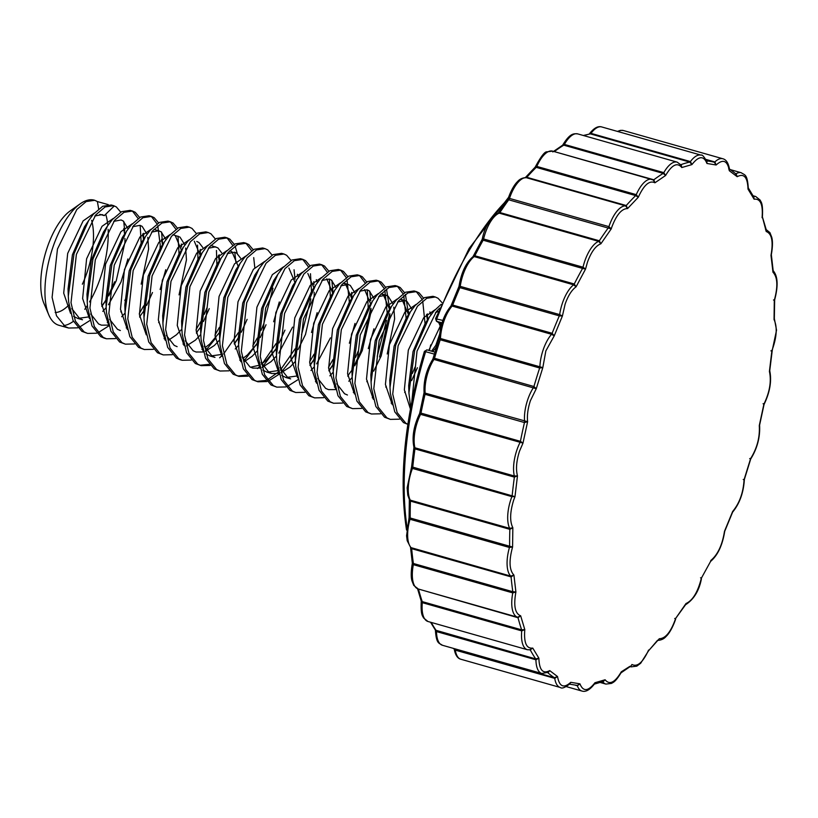 <?xml version="1.0" encoding="UTF-8"?>
<svg xmlns="http://www.w3.org/2000/svg" width="818" height="818" viewBox="0 0 818 818"><rect width="100%" height="100%" fill="white"/><g stroke="black" fill="none" stroke-linecap="round" stroke-linejoin="round"><path stroke-width="1.23" d="M706.19 160.88L706.946 163.467C703.756 155.461 698.746 155.829 691.936 164.582L689.779 162.087L590.351 133.866L583.326 135.491M728.685 168.528L729.359 170.768C727.509 160.594 723.112 158.661 716.149 164.991L706.946 163.467L706.936 161.678C704.001 156.524 702.069 154.357 701.149 155.164A27.526 11.544 105.8 0 0 690.412 161.586A2.168 0.91 -74.2 0 1 689.779 162.087A270.86 113.559 -74.2 0 0 680.893 164.674L681.772 167.537C677.355 162.046 671.967 164.704 665.596 175.492L663.183 173.385L563.766 145.154L562.344 146.064M653.429 179.94A2.168 0.91 105.8 0 0 653.817 179.786L654.911 182.792C649.482 180.072 643.94 184.899 638.296 197.25L635.658 195.584L536.23 167.353L535.084 167.946L536.833 166.422L636.261 194.643L638.296 197.25L627.559 208.58C621.721 208.6 616.455 214.817 611.762 227.22L611.22 228.907L508.009 199.602L509.491 198.406A27.526 11.544 -74.2 0 1 526.178 177.659L525.8 177.588C522.242 177.884 519.471 179.244 517.487 181.657C516.71 182.342 512.262 186.657 508.009 198.907L498.101 213.293M498.182 213.191L499.9 212.547L599.328 240.778L600.893 243.774C595.688 245.748 591.199 251.913 587.426 262.261L585.545 269.071L582.559 268.416L483.131 240.195L482.334 239.766L483.591 238.979A27.526 11.544 -74.2 0 1 499.256 213.15L498.274 213.15M576.087 286.821C571.741 289.961 568.091 295.717 565.136 304.102L562.406 315.993L559.308 315.871L459.88 287.639L459.195 286.689L460.237 286.372A27.526 11.544 -74.2 0 1 474.205 256.586L472.876 257.517L474.829 255.758L574.256 283.989L576.087 286.821L573.633 284.817L474.205 256.586A2.168 0.91 105.8 0 0 474.829 255.758A270.86 113.559 105.8 0 1 483.131 240.195A2.168 0.91 105.8 0 0 483.448 239.459A2.168 0.91 105.8 0 0 483.591 238.979L583.019 267.21L585.545 269.071L576.087 286.821M439.522 338.294L440.473 338.509A27.526 11.544 -74.2 0 1 452.129 306.065L451.015 306.546L452.712 305.063L552.14 333.284L554.226 335.85L545.851 350.912L542.815 367.619L539.655 367.998L440.227 339.777L439.501 338.407M530.432 400.636C527.886 408.356 526.945 415.38 527.61 421.699L524.461 422.548L425.033 394.317L424.399 392.395L425.145 393.1A27.526 11.544 -74.2 0 1 433.98 359.429L433.059 359.419L434.491 358.284L533.919 386.515L536.271 388.714L433.98 359.429A2.168 0.91 105.8 0 0 434.491 358.284A270.86 113.559 105.8 0 1 440.227 339.777A2.168 0.91 105.8 0 0 440.473 338.509L542.815 367.619L536.271 388.714L530.432 400.636M519.542 451.117C516.403 460.902 515.718 469.154 517.477 475.861L514.379 477.119L414.951 448.888L414.266 446.556L414.92 447.783A27.526 11.544 -74.2 0 1 420.564 414.348L419.777 413.806L420.984 413.11L520.412 441.331L522.988 443.111L420.564 414.348A2.168 0.91 105.8 0 0 420.984 413.11A270.86 113.559 105.8 0 1 425.033 394.317A2.168 0.91 105.8 0 0 425.145 393.1L527.61 421.699L522.988 443.111L519.542 451.117M513.663 500.146C509.951 512.15 509.675 521.352 512.845 527.733L509.849 529.328L410.431 501.097L409.327 499.501L410.268 500.146A27.526 11.544 -74.2 0 1 412.456 468.407L411.771 467.354L412.763 467.129L514.982 496.659L511.874 496.628L412.456 468.407A2.168 0.91 105.8 0 0 412.763 467.129A270.86 113.559 105.8 0 1 414.951 448.888A2.168 0.91 105.8 0 0 414.92 447.783L514.348 476.004L517.477 475.861L514.982 496.659L513.663 500.146M410.708 547.539L510.8 576.128A27.526 11.544 105.8 0 1 509.44 547.477L410.012 519.256L409.368 517.702L410.196 517.999A270.86 113.559 105.8 0 1 410.431 501.097A2.168 0.91 105.8 0 0 410.268 500.146L509.696 528.367L512.845 527.733L512.579 547.007L509.44 547.477A2.168 0.91 105.8 0 0 509.624 546.23L512.579 547.007C508.827 560.79 509.277 570.146 513.919 575.064L511.086 576.894L411.659 548.663L410.544 547.385M525.401 177.578L526.812 177.302L626.23 205.522L627.559 208.58L625.606 205.88A27.526 11.544 -74.2 0 0 609.073 226.187A27.526 11.544 -74.2 0 0 608.919 226.637A2.168 0.91 -74.2 0 1 608.909 226.668A2.168 0.91 -74.2 0 1 608.377 227.731A270.86 113.559 -74.2 0 0 599.328 240.778A2.168 0.91 -74.2 0 1 598.684 241.382L499.256 213.15A2.168 0.91 105.8 0 0 499.9 212.547A270.86 113.559 105.8 0 1 508.949 199.5A2.168 0.91 105.8 0 0 509.481 198.447A2.168 0.91 -74.2 0 0 509.491 198.406L608.919 226.637L611.22 228.907L600.893 243.774L598.684 241.382A27.526 11.544 -74.2 0 0 584.737 261.228A27.526 11.544 -74.2 0 0 583.019 267.21A2.168 0.91 -74.2 0 1 582.876 267.68A2.168 0.91 -74.2 0 1 582.559 268.416A270.86 113.559 -74.2 0 0 574.256 283.989A2.168 0.91 -74.2 0 1 573.633 284.817A27.526 11.544 -74.2 0 0 562.447 303.059A27.526 11.544 -74.2 0 0 559.665 314.603A2.168 0.91 -74.2 0 1 559.451 315.513A2.168 0.91 -74.2 0 1 559.308 315.871A270.86 113.559 -74.2 0 0 552.14 333.284A2.168 0.91 -74.2 0 1 551.557 334.296L452.129 306.065A2.168 0.91 105.8 0 0 452.712 305.063A270.86 113.559 105.8 0 1 459.88 287.639A2.168 0.91 105.8 0 0 460.023 287.282A2.168 0.91 105.8 0 0 460.237 286.372L559.665 314.603L562.406 315.993L554.226 335.85L551.557 334.296A27.526 11.544 -74.2 0 0 543.162 349.869A27.526 11.544 -74.2 0 0 539.89 366.73A2.168 0.91 -74.2 0 1 539.655 367.998A270.86 113.559 -74.2 0 0 533.919 386.515A2.168 0.91 -74.2 0 1 533.408 387.66A27.526 11.544 -74.2 0 0 527.743 399.603A27.526 11.544 -74.2 0 0 524.563 421.331A2.168 0.91 -74.2 0 1 524.461 422.548A270.86 113.559 -74.2 0 0 520.412 441.331A2.168 0.91 -74.2 0 1 519.982 442.569A27.526 11.544 -74.2 0 0 516.864 450.084A27.526 11.544 -74.2 0 0 514.348 476.004A2.168 0.91 -74.2 0 1 514.379 477.119A270.86 113.559 -74.2 0 0 512.191 495.36A2.168 0.91 -74.2 0 1 511.874 496.628A27.526 11.544 -74.2 0 0 510.984 499.103A27.526 11.544 -74.2 0 0 509.696 528.367A2.168 0.91 -74.2 0 1 509.849 529.328A270.86 113.559 -74.2 0 0 509.624 546.23L410.196 517.999A2.168 0.91 105.8 0 1 410.012 519.256A27.526 11.544 105.8 0 0 411.372 547.907A2.168 0.91 105.8 0 1 411.659 548.663A270.86 113.559 105.8 0 0 413.397 563.49A2.168 0.91 105.8 0 1 413.346 564.665A27.526 11.544 105.8 0 0 418.192 588.98L517.62 617.212A27.526 11.544 105.8 0 1 512.774 592.897L413.346 564.665L412.691 562.661L413.397 563.49L512.825 591.721A270.86 113.559 -74.2 0 1 511.086 576.894A2.168 0.91 -74.2 0 0 510.8 576.128L513.919 575.064L515.902 591.966L512.774 592.897A2.168 0.91 105.8 0 0 512.825 591.721L515.902 591.966C513.448 605.719 515.033 613.653 520.657 615.78L518.019 617.733L417.681 588.807M530.729 649.829L527.395 649.727A27.526 11.544 105.8 0 1 521.731 630.893L422.303 602.661L421.587 600.269L422.231 601.608L521.659 629.84A270.86 113.559 -74.2 0 1 518.019 617.733A2.168 0.91 -74.2 0 0 517.62 617.212L520.657 615.78L524.798 629.574L521.731 630.893A2.168 0.91 105.8 0 0 521.659 629.84L524.798 629.574C523.755 642.692 526.403 648.858 532.763 648.091L529.9 649.952M529.86 649.799L532.763 648.091L538.878 658.183L535.933 659.799A2.168 0.91 105.8 0 0 535.718 658.919L538.878 658.183C539.287 670.085 542.896 674.226 549.706 670.607L547.549 672.498M435.391 630.085L436.505 631.578L535.933 659.799A27.526 11.544 105.8 0 0 541.823 673.49L548.459 672.232L549.706 670.607L557.528 676.537L554.747 678.367A2.168 0.91 105.8 0 0 554.42 677.703L557.528 676.537C559.379 686.711 563.776 688.644 570.739 682.314L568.847 684.022M568.899 684.032L577.273 685.412L579.942 683.838C583.132 691.844 588.142 691.476 594.952 682.723L594.369 684.093M594.113 684.175L603.398 681.476L605.115 679.768C609.533 685.249 614.921 682.601 621.291 671.813L621.026 672.815M454.246 649.083L455.319 650.136L554.747 678.367A27.526 11.544 105.8 0 0 560.279 687.478C561.864 688.868 565.095 687.631 569.972 683.736L570.739 682.314L579.942 683.838L577.355 685.781A27.526 11.544 105.8 0 0 581.956 691.057C585.729 692.243 589.901 689.871 594.481 683.94L594.952 682.723L605.115 679.768L602.764 681.711A27.526 11.544 105.8 0 0 605.913 684.093L611.506 683.408C613.295 682.222 615.269 682.232 621.015 672.846L630.893 666.067L631.977 664.502C637.406 667.222 642.948 662.406 648.592 650.054L648.531 650.699M630.249 666.547A27.526 11.544 105.8 0 0 631.097 666.875L636.793 666.149L640.688 663.245L648.664 650.627L659.328 638.715C665.555 638.561 670.995 631.782 675.668 618.398L674.717 618.5M685.504 604.799L675.668 618.398L685.995 603.531C692.734 600.494 697.846 592.058 701.343 578.234L700.545 577.805M724.666 531.639C722.427 545.33 717.754 555.228 710.668 561.352L710.801 560.483C717.754 554.706 722.314 544.982 724.482 531.311L732.662 511.454C739.523 503.182 743.327 492.589 744.073 479.685L744.431 479.236L744.339 479.788C743.511 492.733 739.656 503.448 732.764 511.945L732.631 512.027M759.605 425.432C760.208 437.149 757.294 448.264 750.852 458.775L750.617 458.581C757.1 448.192 759.983 437.201 759.278 425.605L763.889 404.194C769.707 392.119 771.548 381.208 769.411 371.444L771.906 350.646C776.793 337.435 777.509 327.067 774.043 319.562L774.309 300.298C778.061 286.515 777.611 277.159 772.969 272.23L770.985 255.339C773.439 241.586 771.855 233.651 766.231 231.525L766.282 229.838L762.448 217.067L762.09 217.731C763.133 204.612 760.484 198.437 754.124 199.203L753.859 197.107L748.245 187.854M748.286 187.925L748.01 189.122C747.601 177.22 743.991 173.079 737.182 176.698L735.556 173.733M589.349 133.866L590.985 133.354L690.412 161.586L691.936 164.582L681.772 167.537L681.343 165.277L677.192 162.138A27.526 11.544 105.8 0 0 663.817 172.639L665.596 175.492L654.911 182.792L653.224 179.888A27.526 11.544 105.8 0 0 652.007 179.346A27.526 11.544 105.8 0 0 636.261 194.643A2.168 0.91 -74.2 0 1 635.658 195.584A270.86 113.559 -74.2 0 0 626.23 205.522A2.168 0.91 -74.2 0 1 625.606 205.88L526.178 177.659A2.168 0.91 105.8 0 0 526.812 177.302A270.86 113.559 105.8 0 1 536.23 167.353A2.168 0.91 105.8 0 0 536.833 166.422A27.526 11.544 105.8 0 1 552.579 151.126L653.664 180.083M753.245 196.422L754.124 199.203L748.01 189.122L748.286 187.997C747.294 173.355 744.472 175.236 741.282 172.741A27.526 11.544 105.8 0 0 736.118 173.743L737.182 176.698L729.359 170.768L729.533 169.346C728.47 163.13 726.241 159.602 722.826 158.753A27.526 11.544 105.8 0 0 714.871 161.954L716.149 164.991L714.257 162.209L706.231 159.929M736.272 174.142L729.145 168.733M773.163 270.676L771.333 254.654C773.419 242.936 772.018 238.406 771.763 237.292L769.942 232.639L765.474 229.02L766.231 231.525L762.396 216.964M773.48 300.001L774.666 299.807C778.409 285.594 777.846 275.809 772.959 270.451M770.914 350.871L772.253 350.37L769.748 370.595M769.718 370.779L769.769 370.902C771.814 380.932 769.953 392.006 764.206 404.123L764.002 404.685L763.112 403.652M743.204 479.491L744.073 479.685L750.617 458.581L749.697 458.571M732.662 511.454L732.56 512.273L732.662 511.454M710.556 561.475L701.343 578.234L710.597 561.393M648.47 650.903L657.498 640.341M621.015 672.836L621.291 671.813L629.88 666.343M410.503 547.119L412.344 563.346C410.258 575.064 411.659 579.635 411.924 580.729L413.734 585.361L418.192 588.98A2.168 0.91 105.8 0 1 418.591 589.512A270.86 113.559 105.8 0 0 422.231 601.608A2.168 0.91 105.8 0 1 422.303 602.661A27.526 11.544 105.8 0 0 427.967 621.496L423.499 617.876C422.753 615.75 420.564 615.637 421.26 601.169L421.28 601.036M413.959 447.221L411.566 467.058L407.139 487.814L407.783 495.115L409.337 499.522L409.092 517.641L406.566 535.78L407.2 540.718L410.718 547.549M535.136 167.301L535.207 167.087C540.892 156.535 544.798 151.453 546.915 151.841L552.579 151.126M562.406 145.993L564.4 144.418L663.817 172.639A2.168 0.91 -74.2 0 1 663.183 173.385A270.86 113.559 -74.2 0 0 653.817 179.786L553.919 151.504M453.06 648.296L454.992 649.472L554.42 677.703A270.86 113.559 -74.2 0 1 547.723 672.652M435.421 630.136L535.718 658.919A270.86 113.559 -74.2 0 1 530.35 650.075A2.168 0.91 -74.2 0 0 530.228 649.911M552.784 151.933L562.661 145.164C570.156 132.813 573.888 133.6 577.764 133.907A27.526 11.544 105.8 0 0 564.4 144.418A2.168 0.91 105.8 0 1 563.766 145.154A270.86 113.559 105.8 0 0 554.389 151.565A2.168 0.91 105.8 0 1 554.307 151.616M419.665 413.315L424.072 392.568C423.468 380.851 426.382 369.736 432.814 359.235L439.338 338.212C440.166 325.278 444.021 314.562 450.912 306.055L459.01 286.361C461.25 272.67 465.923 262.772 473.009 256.647L482.242 239.255C484.532 227.21 489.88 218.508 498.295 213.15M434.409 354.122L424.409 351.341C404.654 418.427 398.673 477.824 406.464 529.522A2.168 1.472 -9.5 0 0 406.699 530.013M435.697 318.815L442.855 320.4M428.785 350.38L440.166 326.29M410.391 408.969L404.348 389.859L408.315 350.145L423.744 317.629L435.043 309.756M392.282 404.695L385.421 384.491L389.388 344.767L404.818 312.261L416.117 304.388M426.505 314.644L427.436 320.012M391.822 402.824L391.157 403.141M373.356 399.317L366.495 379.112L370.472 339.398L385.891 306.883L397.19 299.01M397.599 301.965L404.93 300.554L400.196 299.214L402.354 300.237L408.519 314.633M372.896 397.446L372.241 397.773M354.429 393.949L347.568 373.744L351.546 334.02L366.975 301.515L378.274 293.642M381.116 293.795L383.427 294.858L389.603 309.378M389.889 313.693L389.889 317.578L381.188 355.953L373.683 371.137M353.979 392.078L353.315 392.395M335.513 388.57L328.642 368.366L332.619 328.652L348.049 296.136L359.347 288.263M364.603 289.562L370.677 304.01M370.963 308.314L370.963 312.2L362.262 350.585L354.756 365.769M351.944 370.165L347.803 375.728M335.053 386.699L334.388 387.026M316.586 383.202L309.725 362.998L313.693 323.274L329.122 290.768L340.421 282.895M343.263 283.048L345.585 284.122L351.74 298.519M333.028 364.797L328.877 370.349M316.126 381.331L315.462 381.648M297.66 377.824L290.799 357.63L294.766 317.905L310.196 285.39L321.494 277.527M326.75 278.815L332.834 293.263M314.102 359.419L309.95 364.981M297.2 375.963L285.932 377.538L281.77 375.442M278.733 372.456L271.873 352.251L275.85 312.527L291.269 280.022L302.568 272.149M307.824 273.437L313.897 287.772M314.194 292.2L314.194 296.085L305.492 334.46L297.987 349.654M295.175 354.051L291.034 359.603M278.284 370.585L267.016 372.17L262.844 370.073M259.807 367.088L252.946 346.883L256.924 307.159L272.353 274.654L283.652 266.78M288.907 268.069L294.971 282.404M276.464 348.366L266.402 360.257L261.341 364.102M259.357 365.217L250.523 367.221M240.891 361.709L234.02 341.505L237.997 301.791L253.427 269.275L264.725 261.402M257.537 342.998L247.486 354.889L242.793 358.488M240.431 359.838L239.766 360.165M221.964 356.341L215.103 336.137L219.071 296.413L234.5 263.907L245.799 256.034M238.406 337.936L234.255 343.488M221.504 354.47L210.236 356.045L206.064 353.949M203.038 350.963L196.177 330.758L200.144 291.044L215.574 258.529L226.872 250.656M229.725 250.809L232.036 251.883L238.191 266.279M219.48 332.558L209.633 344.143L204.95 347.742M202.578 349.092L201.923 349.419M184.111 345.595L177.25 325.39L181.228 285.666L196.647 253.161L207.946 245.288M210.799 245.441L217.844 247.854L221.678 252.813M218.334 255.543L219.275 260.911M200.768 326.883L196.412 332.742M183.661 343.724L182.997 344.041M165.195 340.216L158.324 320.012L162.301 280.298L177.731 247.782L189.03 239.919M194.285 241.208L200.359 255.656M164.735 338.355L164.07 338.672M146.269 334.848L139.408 314.644L143.375 274.92L158.804 242.414L170.103 234.541M172.946 234.694L179.991 237.108L184.909 245.011M175.359 235.829L181.422 250.165M127.342 329.47L120.481 309.276L124.448 269.551L139.878 237.036L151.177 229.173M154.019 229.326L161.064 231.739L165.982 239.633M161.565 239.429L162.496 244.797M143.784 311.065L139.633 316.627M126.882 327.609L126.217 327.926M108.416 324.102L101.555 303.897L105.532 264.173L120.952 231.668L132.25 223.795M142.639 234.06L143.59 239.541M107.956 322.231L107.301 322.558M89.489 318.734L82.628 298.529L86.606 258.805L102.035 226.3L113.334 218.426M123.712 228.682L124.663 234.163M124.95 238.467L124.95 242.363L116.248 280.738L108.743 295.922M105.931 300.329L101.79 305.881M89.039 316.863L77.771 318.437L73.6 316.341M70.573 313.355L63.702 293.151L67.679 253.437L83.109 220.921L94.407 213.048M98.671 208.989L97.403 201.555L94.694 200.287L86.166 201.586L76.81 209.52L57.465 249.04L52.096 297.363L56.503 315.83L65.225 326.566L68.651 328.038L77.679 327.844M79.09 327.374L89.98 320.472M101.872 306.453L105.921 299.971M108.835 294.633L114.632 281.77M124.704 230.901L123.743 221.381M120.747 212.159L116.33 206.934L113.62 205.655L105.093 206.954L95.726 214.899L76.381 254.418L71.013 302.732L75.43 321.198L84.152 331.934L87.577 333.417L96.596 333.212M98.007 332.752L108.906 325.84M120.788 311.832L121.309 311.055M143.723 239.306L143.477 233.283M139.673 217.527L135.256 212.302L132.547 211.034L124.009 212.322L114.653 220.267L95.307 259.787L89.939 308.11L94.346 326.576L103.078 337.313L106.504 338.785L115.522 338.591M139.714 317.2L140.236 316.433M146.678 305.38L152.485 292.517M162.649 244.684L161.586 232.128M158.59 222.895L154.183 217.68L151.473 216.402L142.935 217.7L133.579 225.645L114.234 265.165L108.866 313.478L113.273 331.944L122.005 342.681L125.42 344.163L134.449 343.959M158.641 322.578L159.152 321.801M181.473 247.016L181.33 244.03M177.516 228.273L173.109 223.048L170.4 221.78L161.862 223.069L152.506 231.013L133.16 270.533L127.792 318.846L132.199 337.313L140.921 348.059L144.346 349.531L153.375 349.327M200.502 255.431L200.246 249.398M196.443 233.641L192.025 228.427L189.316 227.148L180.788 228.447L171.422 236.392L152.087 275.911L146.708 324.225L151.126 342.691L159.847 353.427L163.273 354.91L172.301 354.705M196.484 333.325L197.005 332.548M203.457 321.494L209.255 308.631M219.367 260.768L219.173 254.776M215.369 239.02L210.952 233.795L208.242 232.527L199.715 233.815L190.349 241.76L171.003 281.28L165.635 329.593L170.042 348.059L178.774 358.805L182.199 360.278L191.218 360.073M205.267 351.086L215.932 337.916M237.292 253.621L235.093 246.065M234.296 244.388L229.878 239.173L227.169 237.895L218.631 239.193L209.275 247.138L189.929 286.648L184.561 334.971L188.968 353.437L197.7 364.174L201.126 365.646L210.144 365.452M234.337 344.061L238.907 337.18M236.944 340.012L238.386 337.578M241.3 332.241L247.108 319.378M253.212 249.766L248.805 244.541L246.095 243.263L237.557 244.562L228.202 252.506L208.856 292.026L203.488 340.339L207.895 358.805L216.627 369.542L220.042 371.024L229.071 370.82M244.081 360.85L257.834 342.548M255.87 345.38L257.312 342.946M260.226 337.609L266.034 324.746M272.138 255.134L267.721 249.909L265.022 248.641L256.484 249.93L247.128 257.874L227.782 297.394L222.414 345.717L226.821 364.184L235.543 374.92L238.968 376.392L247.997 376.198M263.007 366.229L276.76 347.916M274.787 350.758L276.239 348.325M279.153 342.987L284.95 330.124M295.022 279.255L294.061 269.736M291.065 260.502L286.648 255.288L283.938 254.009L275.41 255.308L266.044 263.253L246.709 302.772L241.33 351.086L245.748 369.552L254.47 380.288L257.895 381.771L266.913 381.566M268.324 381.106L279.224 374.194M280.963 372.568L291.627 359.409L295.165 353.693M313.948 284.623L313.795 281.637M309.991 265.881L305.574 260.656L302.864 259.388L294.337 260.676L284.971 268.621L265.625 308.141L260.257 356.464L264.664 374.93L273.396 385.667L276.821 387.139L285.84 386.945M287.251 386.474L298.151 379.572M310.032 365.554L314.613 358.662M312.64 361.505L314.092 359.071M332.967 293.038L331.914 280.482M328.918 271.249L324.501 266.034L321.791 264.756L313.253 266.054L303.897 273.999L284.552 313.519L279.183 361.832L283.59 380.298L292.323 391.035L295.738 392.517L304.766 392.313M328.959 370.932L333.529 364.041M331.566 366.873L333.008 364.439M351.883 298.304L351.648 292.384M347.834 276.627L343.427 271.402L340.717 270.134L332.18 271.423L322.824 279.367L303.478 318.887L298.11 367.2L302.517 385.667L311.249 396.413L314.664 397.885L323.693 397.681M347.885 376.3L348.396 375.534M354.848 364.48L360.656 351.607L370.595 309.01M370.718 300.748L369.756 291.228M366.761 281.995L362.343 276.781L359.644 275.502L351.106 276.801L341.75 284.746L322.404 324.265L317.036 372.579L321.443 391.045L330.165 401.781L333.591 403.254L342.619 403.059M366.812 381.679L367.323 380.902M379.572 356.985L389.511 314.378M389.685 309.122L386.485 289.051M385.687 287.374L381.27 282.149L378.56 280.881L370.033 282.169L360.666 290.114L341.321 329.634L335.953 377.947L340.37 396.413L349.092 407.159L352.517 408.632L361.536 408.427M385.728 387.047L386.249 386.27M408.611 314.623L405.411 294.419M404.613 292.742L400.196 287.527L397.487 286.249L388.949 287.547L379.593 295.492L360.247 335.002L354.879 383.325L359.286 401.791L368.018 412.528L371.444 414L380.462 413.806M404.654 392.415L405.176 391.648M411.618 380.595L417.425 367.732M427.538 319.869L427.344 313.867M423.53 298.12L419.123 292.895L416.413 291.617L407.875 292.916L398.519 300.86L379.174 340.38L373.806 388.693L378.213 407.159L386.945 417.896L390.36 419.378L399.389 419.174M441.945 302.568L438.049 298.263L435.34 296.995L426.802 298.284L417.446 306.229L398.1 345.748L392.732 394.071L397.139 412.538L405.861 423.274L407.845 424.256M439.644 308.141L436.362 311.607L417.027 351.126L411.853 401.352M435.636 345.717L437.886 340.288M441.239 304.255L434 310.932L429.276 317.241L414.654 350.452L408.928 392.906L408.693 385.544L413.049 351.484L425.176 323.417M435.442 312.701L438.336 311.413M435.34 296.995L432.967 296.32L424.44 297.619L415.074 305.564L410.35 311.863L395.728 345.084L390.012 387.527L389.767 380.176L394.123 346.106L406.26 318.038L408.202 315.298M429.839 311.914L430.922 314.848M430.697 344.91L429.44 350.564M371.086 382.159L370.851 374.797L375.196 340.738L387.333 312.67L391.423 306.494L376.812 339.705L371.086 382.159L371.444 388.029L375.851 406.485L384.572 417.231L390.37 419.378M404.93 300.554L407.088 301.576L411.996 309.48M352.108 372.885L351.924 369.429L356.27 335.37L368.407 307.292L370.36 304.552M378.673 296.586L386.004 295.175L388.161 296.208L393.08 304.102M393.806 307.139L394.624 318.918L387.2 353.979M347.445 395.002L344.572 393.765L336.709 383.785M333.182 367.517L332.998 364.051L337.353 329.991L349.48 301.924L353.58 295.748L338.959 328.959L333.233 371.413L333.591 377.282L337.998 395.748L346.73 406.485L352.517 408.632M359.746 291.218L367.077 289.807L369.235 290.83L374.153 298.734M373.928 328.795L368.284 348.611M352.18 377.487L348.795 381.219M335.789 389.583L328.519 389.624L325.646 388.397L317.783 378.417M359.634 275.502L357.272 274.828L348.744 276.126L339.378 284.071L334.654 290.38L320.032 323.591L314.306 366.045L314.071 358.683L318.427 324.623L330.564 296.556L332.507 293.805M340.83 285.84L348.151 284.439L350.309 285.462L355.227 293.365M355.002 323.427L349.358 343.233M333.263 372.118L329.879 375.84M295.339 356.771L295.155 353.304L299.5 319.245L311.638 291.177L313.58 288.427M321.903 280.472L329.235 279.061L331.382 280.093L336.3 287.987M330.431 337.865L316.627 363.857M314.337 366.74L310.952 370.472M285.932 377.538L290.666 378.877L287.793 377.65L279.94 367.671M276.412 351.392L276.228 347.936L280.574 313.877L292.711 285.809L294.654 283.059M316.3 279.674L317.384 282.619M317.149 312.68L311.505 332.497M295.41 361.372L290.063 366.975L281.024 372.814M279.01 373.468L271.74 373.509L268.877 372.282L261.014 362.302M257.486 346.024L257.302 342.558L261.658 308.498L273.785 280.431L277.885 274.255L263.263 307.476L257.537 349.92L257.895 355.789L262.302 374.255L271.034 384.992L276.821 387.139M297.374 274.306L298.458 277.241M292.578 327.118L278.774 353.11M276.484 355.994L271.136 361.597L262.097 367.446M260.083 368.09L252.823 368.131L249.95 366.904L242.087 356.924M238.611 344.552L238.375 337.19L242.731 303.13L254.858 275.063L258.958 268.887L244.337 302.098L238.611 344.552L238.968 350.411L243.375 368.877L252.108 379.624L257.895 381.771M279.306 301.934L273.662 321.75M257.558 350.625L252.21 356.229L244.5 361.505M219.694 339.184L219.449 331.822L223.805 297.752L235.942 269.684L240.032 263.508L225.41 296.729L219.694 339.184L220.042 345.043L224.459 363.509L233.181 374.245L238.968 376.392M238.641 345.257L235.257 348.979M210.236 356.045L214.97 357.394L212.097 356.157L204.234 346.178M200.768 333.805L200.533 326.443L204.878 292.384L217.015 264.316L221.105 258.14L206.494 291.351L200.768 333.805L201.116 339.674L205.533 358.141L214.255 368.877L220.042 371.024M227.281 253.611L234.613 252.2L236.77 253.222L240.604 258.191M219.715 339.879L214.367 345.482L205.328 351.321M203.314 351.975L196.044 352.016L193.171 350.789L185.318 340.809M181.79 324.531L181.606 321.075L185.952 287.016L198.089 258.948L200.042 256.198M208.355 248.232L215.686 246.832M200.788 334.511L195.441 340.114L186.402 345.953M177.117 346.648L174.254 345.411L166.391 335.431M162.864 319.163L162.68 315.697L167.036 281.637L179.162 253.57L181.115 250.819M196.76 241.453L198.917 242.476L202.752 247.445M181.862 329.133L176.514 334.736L168.805 340.012M143.937 313.785L143.753 310.329L148.109 276.269L160.236 248.202L162.189 245.451M185.645 248.038L186.453 259.817L179.04 294.879M125.011 308.417L124.827 304.95L129.183 270.891L141.32 242.823L143.262 240.073M151.586 232.118L158.917 230.707M165.757 269.695L160.113 289.511M120.348 330.523L117.475 329.296L109.622 319.317M106.095 303.038L105.911 299.582L110.256 265.523L122.393 237.455L124.336 234.705M132.659 226.739L139.99 225.339L142.148 226.361L147.056 234.265M147.792 237.302L148.61 249.071L141.187 284.143M125.093 313.018L121.708 316.74M108.692 325.114L101.422 325.155L98.559 323.928L90.696 313.948M87.168 297.67L86.984 294.204L91.33 260.144L103.467 232.077L105.42 229.326M113.733 221.371L121.064 219.96L123.221 220.993L128.14 228.887M127.905 258.948L120.982 282.077L108.457 304.756M106.166 307.64L102.782 311.372M77.771 318.437L82.506 319.777L79.632 318.55L71.769 308.57M68.242 292.292L68.058 288.836L72.413 254.776L84.54 226.709L88.641 220.533L74.019 253.744L68.293 296.198L68.651 302.057L73.058 320.523L81.79 331.27L87.577 333.417M94.806 216.003L102.138 214.592L104.295 215.615L99.776 214.336M408.928 392.906L410.636 407.671M390.012 387.527L390.36 393.397L394.777 411.863L403.499 422.599L407.834 424.337M425.043 323.621L422.712 301.024M421.976 299.122L416.751 292.22L415.207 291.361M416.413 291.617L414.041 290.952L405.513 292.241L396.157 300.186L391.423 306.494M397.487 286.249L395.125 285.574L386.587 286.873L377.231 294.817L372.507 301.126L357.885 334.337L352.159 376.791L352.517 382.65L356.924 401.117L365.656 411.853L371.444 414M412.354 373.489L415.063 367.057M406.117 318.253L403.785 295.656M403.049 293.754L397.834 286.852L396.28 285.993M377.21 356.311L386.536 320.4M387.19 312.875L384.859 290.278M384.123 288.376L378.908 281.474L377.354 280.625M378.56 280.881L376.198 280.206L367.66 281.494L358.304 289.439L353.58 295.748M314.306 366.045L314.664 371.904L319.071 390.37L327.803 401.106L333.591 403.264M368.223 308.335L367.262 289.858M365.196 283.008L359.981 276.106L358.437 275.247M340.717 270.134L338.345 269.459L329.818 270.758L320.451 278.703L315.728 285.001L301.116 318.212L295.39 360.666L295.738 366.536L300.155 385.002L308.877 395.738L314.664 397.885M355.585 357.364L358.284 350.942M349.347 302.128L347.006 279.531M346.27 277.629L341.055 270.738L339.511 269.879M319.429 264.091L310.891 265.38L301.535 273.324L296.801 279.633L282.19 312.844L276.464 355.298L276.821 361.157L281.228 379.624L289.95 390.37L295.748 392.517M328.539 367.262L332.957 359.583M330.38 297.588L329.409 279.112M327.353 272.261L322.128 265.359L320.584 264.5M309.613 361.893L314.03 354.204M301.515 334.818L310.84 298.907M311.494 291.382L310.482 273.744M308.427 266.883L303.212 259.991L301.658 259.132M302.864 259.388L300.503 258.713L291.965 260.012L282.609 267.956L277.885 274.255M256.729 381.382L265.962 380.431M267.404 379.849L278.59 371.904M280.39 370.073L295.114 348.836M283.938 254.009L281.576 253.345L273.038 254.633L263.682 262.578L258.958 268.887M237.803 376.004L247.036 375.063M257.486 368.55L259.674 366.525M261.903 364.235L276.187 343.468M260.962 330.503L263.662 324.081L272.987 288.161M265.012 248.641L262.65 247.966L254.122 249.265L244.756 257.21L240.032 263.508M252.844 345.779L257.261 338.09M254.807 267.711L253.713 257.629M251.647 250.768L246.433 243.866L244.889 243.018M246.095 243.263L243.723 242.598L235.195 243.887L225.829 251.832L221.105 258.14M227.169 237.895L224.807 237.22L216.269 238.519L206.913 246.463L202.179 252.772L187.567 285.983L181.841 328.437L182.199 334.296L186.606 352.762L195.328 363.499L201.126 365.646M199.95 365.268L209.193 364.317M219.633 357.803L221.821 355.779M223.611 353.959L238.335 332.721M235.881 262.333L234.786 252.251M232.731 245.4L227.516 238.498L225.962 237.639M208.242 232.527L205.88 231.852L197.343 233.14L187.987 241.085L183.263 247.394L168.641 280.605L162.915 323.059L163.273 328.928L167.68 347.394L176.412 358.131L179.827 359.603M214.991 335.032L219.418 327.343M216.872 264.521L216.453 250.461M189.316 227.148L186.954 226.474L178.416 227.772L169.06 235.717L164.336 242.026L149.714 275.237L143.988 317.691L144.346 323.55L148.753 342.016L157.485 352.752L163.273 354.91M196.075 329.654L200.492 321.975M204.193 314.388L206.893 307.957M197.956 259.153L197.527 245.093M170.4 221.78L168.027 221.105L159.5 222.404L150.134 230.349L145.41 236.647L130.788 269.858L125.072 312.312L125.42 318.182L129.837 336.648L138.559 347.384L144.346 349.531M179.03 253.774L178.017 236.136M175.952 229.275L170.737 222.384L169.193 221.525M149.111 215.737L140.573 217.026L131.217 224.97L126.483 231.279L111.872 264.49L106.146 306.944L106.504 312.803L110.911 331.27L119.632 342.016L125.43 344.163M160.062 249.234L160.216 244.868L157.772 225.809M157.036 223.907L151.811 217.005L150.267 216.146M132.547 211.034L130.185 210.359L121.647 211.657L112.291 219.602L107.567 225.901L92.945 259.122L87.219 301.566L87.577 307.435L91.984 325.901L100.716 336.638L104.131 338.11M139.295 313.539L143.712 305.85M141.177 243.038L140.164 225.39M138.109 218.529L132.894 211.637L131.34 210.778M124.796 300.482L125.389 299.337M89.571 301.893A65.011 27.26 105.8 0 0 100.44 277.742A65.011 27.26 105.8 0 0 108.15 229.388M107.864 225.451A65.011 27.26 105.8 0 0 105.727 214.234M97.403 201.555L108.293 204.653M104.295 215.615L113.968 206.259L112.414 205.4M113.62 205.655L111.258 204.991L102.72 206.279L93.364 214.224L88.641 220.533M94.53 200.236A65.011 27.26 105.8 0 0 94.336 200.185A65.011 27.26 105.8 0 0 80.225 203.815A65.011 27.26 105.8 0 0 52.73 247.701A65.011 27.26 105.8 0 0 48.732 314.746A65.011 27.26 105.8 0 0 58.835 325.257L68.651 328.038M63.763 325.584A65.011 27.26 105.8 0 0 73.415 321.29M84.765 309.316A65.011 27.26 105.8 0 0 87.414 305.421M82.362 284.204A54.172 22.71 105.8 0 0 87.005 272.547A54.172 22.71 105.8 0 0 91.606 220.298M80.225 203.815L70.154 210.942A54.172 22.71 105.8 0 0 47.239 247.517A54.172 22.71 105.8 0 0 43.916 303.386L48.732 314.746M55.184 312.517A54.172 22.71 105.8 0 0 68.957 304.879M706.66 160.921A270.86 113.559 -74.2 0 1 714.257 162.209A2.168 0.91 -74.2 0 0 714.871 161.954L705.985 159.428M762.417 216.831C763.112 202.353 760.924 202.251 760.178 200.124L755.709 196.504A27.526 11.544 105.8 0 0 753.47 196.392M701.149 155.164L601.721 126.943A27.526 11.544 105.8 0 0 590.985 133.354A2.168 0.91 105.8 0 1 590.351 133.866A270.86 113.559 105.8 0 0 583.837 135.635M722.826 158.753L623.398 130.522A27.526 11.544 105.8 0 0 618.132 131.596M577.068 685.402A2.168 0.91 105.8 0 1 577.355 685.781L575.422 685.228M453.346 648.377A270.86 113.559 105.8 0 0 454.992 649.472A2.168 0.91 105.8 0 1 455.319 650.136A27.526 11.544 105.8 0 0 460.851 659.247C457.436 658.398 455.207 654.87 454.143 648.654M431.239 622.426A270.86 113.559 105.8 0 0 436.301 630.698A2.168 0.91 105.8 0 1 436.505 631.578A27.526 11.544 105.8 0 0 442.395 645.259C439.205 642.774 436.383 644.645 435.391 630.013M590.156 133.354L589.625 134.029M424.409 351.341L427.078 349.889L435.012 352.139L427.18 349.94A2.168 0.91 -74.2 0 0 427.078 349.889A2.168 0.91 -74.2 0 0 425.687 351.474A2.168 0.91 105.8 0 0 425.636 351.638A223.334 93.641 105.8 0 0 407.027 527.099M507.886 199.203A223.334 93.641 105.8 0 0 436.853 318.693A2.168 0.91 105.8 0 0 436.792 318.856A2.168 0.91 105.8 0 0 436.894 321.392L442.027 322.854M436.434 321.188A2.168 1.953 -57.8 0 0 436.894 321.392L439.215 322.854A2.168 1.953 -57.8 0 1 438.755 322.65L436.434 321.188L435.565 318.591L469.062 248.58L508.499 197.435M441.086 326.157A13.006 5.45 105.8 0 0 439.215 322.854L441.802 323.591M431.546 351.157L435.841 345.288A2.168 0.736 25.4 0 1 437.17 345.196M432.262 351.362A13.006 5.45 105.8 0 0 437.078 345.482M774.656 299.807L774.339 318.488L776.538 330.186L772.253 350.36M764.002 404.685L759.636 424.961M750.627 459.256L744.431 479.236M732.56 512.283L724.82 531.066M701.435 578.755C699.134 590.8 693.787 599.502 685.382 604.85M675.668 619.093C671.404 631.343 666.967 635.668 666.189 636.343C664.206 638.756 661.435 640.116 657.876 640.412M741.282 172.741L730.617 169.704M755.709 196.504L753.122 195.768M631.097 666.875L630.167 666.609M605.913 684.093L600.34 682.509M581.956 691.057L566.24 686.599M560.279 687.478L460.851 659.247M541.823 673.49L442.395 645.259M527.395 649.727L427.967 621.496M677.192 162.138L577.764 133.907M589.195 134.06C593.776 128.129 597.948 125.757 601.721 126.943M617.426 131.401L620.402 130.359L623.398 130.522M417.395 588.162L421.26 601.158M525.023 177.915L535.207 167.097M435.432 630.146L430.544 622.232M413.928 447.405L413.908 447.098C411.863 437.068 413.714 425.994 419.47 413.877L419.665 413.325M406.679 530.166L406.464 529.522M440.196 330.186L440.053 325.544L438.755 322.65M439.563 334.347L435.841 345.288M427.589 319.787L427.497 316.863M408.663 314.531L408.571 311.484M389.736 309.04L389.644 306.116M295.687 353.294L291.627 359.409M219.418 260.697L219.326 257.762M106.442 299.562L102.383 305.687M386.004 295.175L381.27 293.836M348.151 284.439L343.427 283.089M271.74 373.509L267.016 372.17M319.429 264.081L321.791 264.756M179.837 359.603L182.199 360.278M149.101 215.737L151.473 216.402M104.131 338.12L106.504 338.785M68.293 296.198L68.058 288.836M425.186 323.417L429.276 317.241M406.26 318.038L410.35 311.863M351.924 369.429L352.159 376.791M368.407 307.292L372.507 301.126M332.998 364.051L333.233 371.413M330.564 296.556L334.654 290.38M295.155 353.304L295.39 360.666M311.638 291.177L315.728 285.001M276.228 347.936L276.464 355.298M292.711 285.809L296.801 279.633M257.302 342.558L257.537 349.92M181.606 321.075L181.841 328.437M198.089 258.948L202.179 252.772M162.68 315.697L162.915 323.059M179.162 253.57L183.263 247.394M143.753 310.329L143.988 317.691M160.236 248.202L164.336 242.026M124.827 304.95L125.072 312.312M141.32 242.823L145.41 236.647M105.911 299.582L106.146 306.944M122.393 237.455L126.483 231.279M86.984 294.204L87.219 301.566M103.467 232.077L107.567 225.901"/></g></svg>
